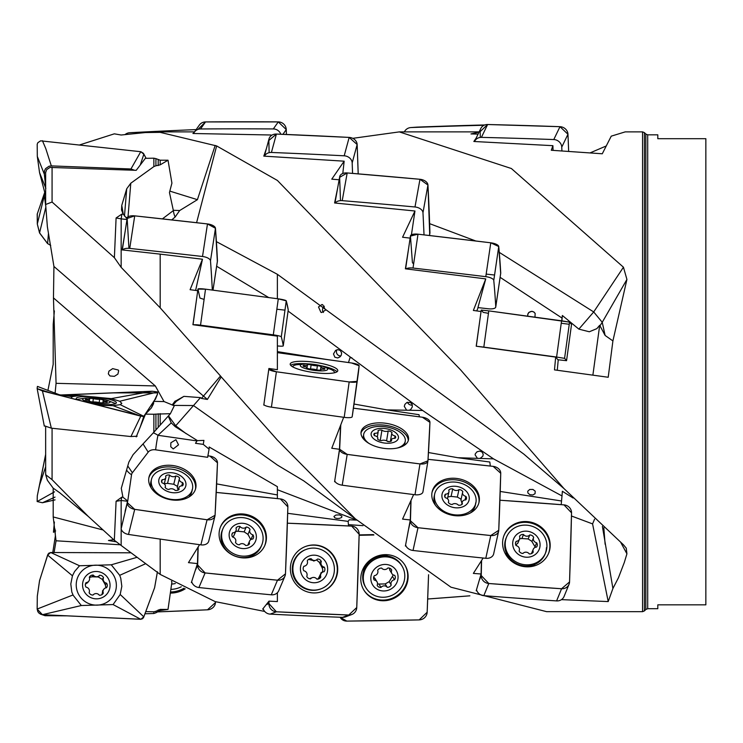 <?xml version="1.0" encoding="UTF-8"?>
<svg xmlns="http://www.w3.org/2000/svg" width="743" height="743" viewBox="0 0 743 743"><rect width="100%" height="100%" fill="white"/><g stroke="black" fill="none" stroke-linecap="round" stroke-linejoin="round"><path stroke-width="1.11" d="M127.248 501.209L121.155 500.503L121.155 528.756L127.74 501.023L131.539 474.731A8.182 5.795 13.9 0 1 132.384 472.762L148.201 452.143M207.381 399.437L203.48 396.075L220.504 376.004L221.238 376.905L207.381 399.437L201.437 398.424L203.48 396.075L53.933 266.458L47.385 226.829L45.639 204.492L52.075 202.031L114.385 257.691L116.094 217.968L121.852 214.114L123.227 214.188L127.09 218.721M168.252 416.071L171.243 422.878L157.962 435.296A17.442 1.718 -81.8 0 0 155.649 449.831A8.182 5.795 13.9 0 0 148.191 452.134L143.065 443.97M277.38 498.599L277.38 486.656L209.192 446.998L209.089 449.162L203.266 444.379L195.511 443.292L196.988 440.915L157.962 435.296A17.442 7.662 43.9 0 0 153.327 432.835M45.639 426.222L45.667 474.684L52.075 479.681L88.203 516.357L114.329 540.272L116.094 501.265L121.852 497.132L122.929 497.225L121.285 488.337L128.883 462.044L133.108 454.632L153.857 432.25L153.857 414.241L145.479 414.139L136.21 436.875M122.929 497.225L127.74 501.023M153.662 403.523L151.377 407.916L145.479 414.139M153.857 414.241L155.919 414.111L155.919 429.928L170.388 413.693L155.919 414.111M170.388 413.693L174.28 405.771L163.962 401.526M126.013 217.82A17.442 5.554 -175.3 0 1 127.796 217.105M123.227 214.188L121.527 209.972L121.759 205.421L123.338 214.393M144.95 613.792L153.857 613.495L153.857 611.786L145.758 611.61M153.857 611.786L155.919 611.257L155.919 612.799L160.182 610.523L168.02 609.418L160.182 609.409L155.919 611.257M168.02 609.418L171.921 581.89L171.466 581.305M124.471 216.12L126.719 188.787L130.777 183.233L153.857 166.599L153.857 158.194L145.349 158.324L136.21 170.323L49.995 167.426L46.614 169.673L45.639 172.673L45.639 204.492M153.857 158.194L155.919 158.64L155.919 165.782L160.182 164.844L168.02 160.219L160.182 160.2L155.919 158.64M168.02 160.219L171.921 183.122L169.46 192.511L173.37 210.585A17.442 7.356 -0.9 0 1 173.908 210.315L179.676 210.538L175.125 217.04A17.442 11.182 55.5 0 1 173.37 210.585L162.401 218.879M194.555 131.873L160.182 131.873L160.182 132.356L145.405 132.551L121.155 135.012L114.329 133.833L79.863 144.848M88.203 516.366L59.691 492.73L53.18 488.142L47.385 480.275L45.667 474.684M126.719 188.787L121.759 205.421M178.524 444.843L173.249 448.948L170.751 446.738L170.853 442.782L175.924 439.698L178.524 444.843M209.089 449.162L207.641 457.307L155.649 449.831M341.669 517.472L341.891 516.069L339.458 514.89L335.92 515.038L333.932 516.441L334.824 517.843L336.839 518.456L339.263 518.438L341.669 517.472M323.446 312.459A3.947 3.278 103.8 0 1 324.338 306.209M325.564 310.082L322.787 304.816L321.979 304.5L318.506 306.943L320.902 312.301L321.608 312.534L325.564 310.082M527.827 316.202A3.947 3.947 154.5 0 1 535.211 313.62M534.969 317.177L535.155 313.5L533.836 311.958L531.904 311.289L528.775 312.45L527.762 314.215L527.762 316.193M340.87 355.888A3.947 3.706 56.2 0 1 337.043 349.739M333.486 353.974L334.87 357.234L337.74 357.95L340.006 356.881L341.241 355.21L341.622 352.981L340.359 350.492L337.712 349.637L335.595 350.38L333.486 353.974M412.356 405.074A3.947 3.251 30.2 0 1 407.443 402.269M409.272 410.266L410.805 409.393L412.328 406.858L412.086 404.229L410.331 402.418L406.923 402.474L404.907 404.341L404.285 406.356L406.653 410.22L422.674 410.489L493.51 458.868L562.005 495.943L562.367 491.272L573.113 498.014M480.071 458.431L482.839 456.221L483.219 454.214L482.086 452.041L479.672 451.094L477.034 451.781L475.325 453.797L475.093 454.855L477.452 458.347L493.51 458.868M535.053 493.696L535.211 491.16L532.898 489.433L529.731 489.451L527.762 491.188L527.901 492.999L529.889 494.689L532.805 494.968L535.053 493.696M221.238 376.905L277.38 440.088L355.284 518.79L450.964 587.202L546.653 611.675L642.565 611.675L642.565 131.873L625.235 131.873L611.248 136.155L602.276 153.782L551.287 150.253L552.903 145.674L553.071 150.374M373.441 534.616A5265.325 4975.314 148.8 0 0 359.138 534.904M362.993 525.654L348.448 524.651M277.38 489.721L356.854 520.202M355.823 520.081L349.303 519.784L348.114 521.372L287.68 513.302M348.578 525.96L348.114 521.372M478.093 134.093L470.96 133.926L479.04 132.143M479.541 322.425L476.207 346.21L555.671 357.095L554.482 369.884L608.211 377.258L612.91 340.916L605.118 335.455L599.703 325.285L592.877 375.15M599.703 325.285L596.824 328.657L589.32 331.768L596.815 328.657M589.31 331.768L578.862 329.13L593.703 311.949L623.451 267.211L626.925 279.433L602.239 322.295L593.703 311.949L499.268 252.369M561.866 320.846L562.367 315.496L578.862 329.13M558.244 359.761L557.269 370.265M555.671 357.095L557.909 359.723A5265.325 145.656 -172.2 0 0 559.005 359.872L566.556 360.68A5265.325 145.656 -172.2 0 0 564.578 358.358L556.6 357.049A5265.325 145.656 -172.2 0 0 483.823 347.12L476.867 346.303M562.367 315.496L561.717 320.827M594.595 519.134L592.57 523.899L571.46 515.995M592.57 523.899L608.211 601.57L612.91 588.502L602.397 526.406M608.211 601.57L561.448 599.638M561.188 504.664L562.005 495.943M490.306 466.047L489.823 462.016L457.762 457.707L477.452 458.347M561.299 500.949L500.215 491.457M481.399 560.965A5265.325 4914.202 22.2 0 0 481.092 573.995L473.365 573.401L483.136 558.03M457.762 457.707L428.46 452.533M410.851 500.996A5265.325 4059.668 12.3 0 0 410.294 519.97L402.567 519.106L413.637 494.559M419.396 416.832L419.024 414.687L386.964 409.895L406.653 410.22M386.964 409.895L354.012 404.034M340.628 425.423A5265.325 2748.84 9.2 0 0 339.495 449.283L331.768 448.252L343.6 417.501M288.08 311.057L422.674 410.489M351.838 357.764L349.972 357.764L348.504 362.547M326.957 359.519L277.38 351.625M478.102 307.602L476.792 310.918M500.113 277.325L562.005 318.041M406.068 268.892A7.894 2.796 -171.6 0 1 413.024 268.056A5265.325 1860.909 -171.6 0 1 485.792 276.665A7.894 2.796 -171.6 0 1 493.77 280.408A5265.325 1860.909 -171.6 0 1 495.757 306.868A7.894 2.796 -171.6 0 1 495.748 307.073A7.894 2.796 -171.6 0 1 488.207 308.772A5265.325 1860.909 -171.6 0 1 477.925 307.583L485.755 278.894L473.365 310.453L481.046 311.503M410.117 238.122L402.567 237.24L414.956 211.003L411.436 234.779M339.133 179.769L331.768 179.156L344.158 161.185L342.802 173.49M590.044 152.909L605.768 146.167M355.284 518.79L303.785 480.897L277.39 465.053L193.459 405.539L173.277 405.409M160.182 539.093L160.182 574.404L215.182 601.616L264.703 611.443M352.739 138.337L399.297 131.892L511.37 168.512L623.451 267.211M612.91 588.502L618.445 577.766L624.324 562.432L626.925 553.823L626.247 548.148L623.451 544.805L563.946 488.541L460.604 369.884L277.38 180.438L216.64 145.934L196.589 222.705M647.701 608.712L657.806 608.712L657.806 604.848L705.85 604.848L705.85 138.7L657.806 138.7L657.806 134.836L647.701 134.836L647.701 608.712L645.843 609.483L645.843 134.065L644.422 132.644L644.422 610.904L642.565 611.675M599.842 326.001L602.239 322.295L605.118 335.455M612.91 340.916L626.925 279.433M603.818 527.697L605.118 544.247M410.294 519.97L405.399 546.031M339.495 449.283L334.601 481.743M357.838 376.794L352.86 412.189A5265.325 1129.044 -172 0 1 352.173 416.767L359.129 365.742L351.578 362.983L277.38 352.637A7.894 1.69 -172 0 1 278.801 352.804A5265.325 1129.044 -172 0 1 351.578 362.983A7.894 1.69 -172 0 1 359.129 365.742A5265.325 1129.044 -172 0 1 357.838 376.794A5265.325 1129.044 -172 0 1 357.151 381.373A7.894 1.69 -172 0 1 349.173 381.958A5265.325 1129.044 -172 0 1 276.396 371.769A7.894 1.69 -172 0 1 268.845 369.02A5265.325 1129.044 -172 0 1 268.892 368.491L263.802 405.093M220.504 376.004L160.182 307.825L160.182 254.134L202.477 259.233L190.087 289.696L197.647 290.689M277.38 592.728L277.38 601.57L268.994 601.133L268.929 603.622L276.396 611.786L348.773 615.018L356.751 607.542L359.148 534.282L351.68 526.118L287.383 523.193A5265.325 5178.19 -110.5 0 1 351.68 526.118A7.894 7.764 -110.5 0 1 359.148 534.282A5265.325 5178.19 -110.5 0 1 356.751 607.542A7.894 7.764 -110.5 0 1 348.773 615.018A5265.325 5178.19 -110.5 0 1 276.396 611.786A7.894 7.764 -110.5 0 1 268.929 603.622A5265.325 5178.19 -110.5 0 1 268.994 601.133L262.641 609.149M199.57 544.675L188.462 562.637L197.471 563.593L191.36 582.558M476.142 138.142L473.848 141.486L552.903 145.674M481.092 573.995L476.207 590.731M357.151 381.373L349.173 381.958L276.396 371.769L268.845 369.02L268.892 368.491L277.38 369.68L277.38 336.142L192.92 324.71L196.245 301.472M408.594 248.524L405.399 268.808L485.755 278.894M337.591 188.351L334.601 202.978L414.956 211.003M266.412 148.544L263.802 156.123L344.158 161.185M193.988 132.728L192.92 133.499L271.056 134.994M216.64 145.934L160.182 132.356M118.657 370.822L118.248 370.023L112.667 368.621L108.924 371.166L108.329 373.878L109.992 375.977L114.385 376.339L117.905 374.091L118.657 370.822M203.266 444.379L203.926 440.385L197.462 440.636L175.283 426.723L171.252 422.878M196.988 440.915L197.462 440.636M113.605 539.65L108.459 540.486L116.558 541.888M160.172 254.134L122.131 249.908L125.13 231.519M127.164 219.538L121.155 218.869L121.155 267.369L160.182 307.825M114.385 257.691L121.155 267.369M121.155 528.756L121.155 545.464L160.182 574.404M114.329 540.272L121.155 545.464M277.38 494.949L216.622 483.888M197.963 547.452A5265.325 4744.064 23 0 0 197.471 563.593M195.623 290.429L202.477 259.233M216.65 266.254L268.706 297.571M168.485 415.811L175.701 425.785L200.48 397.616L183.911 396.353L176.388 401.266A17.442 3.418 42.1 0 0 174.874 401.378M183.911 396.353L174.763 401.508L172.162 405M175.088 401.146A17.442 17.442 0 0 1 175.237 400.988L174.763 401.508M155.919 429.928L153.857 432.25M176.379 401.266L172.785 405.223M55.075 393.316L56.069 383.323L155.333 385.961L164.045 401.601L154.553 401.35M53.933 266.458L53.459 297.887L56.069 383.323M53.459 297.887L155.333 385.961M52.781 552.495L55.353 536.037L55.01 529.062L53.459 532.267L54.378 521.995M53.459 532.267L55.641 530.939M200.48 397.616L201.437 398.424M186.233 433.736L175.701 425.785L175.274 426.723M130.787 183.233L128 217.04M155.919 165.773L153.857 166.599M175.125 217.04L171.726 219.919M155.919 612.789L153.857 613.495M54.109 552.486L56.05 540.783L120.31 544.786M53.18 488.142L53.199 516.952L56.05 540.783M53.199 516.952L102.627 529.87M47.914 390.437L53.18 364.358L53.199 324.366L54.378 310.89M215.182 145.424L197.415 199.681L179.676 210.538M321.032 588.818L320.428 589.05A21.064 20.711 -110.5 0 1 292.287 568.404A21.064 20.711 -110.5 0 1 305.642 549.606L306.246 549.383A21.064 20.711 -110.5 0 1 333.04 561.829A21.064 20.711 -110.5 0 1 321.032 588.818A21.064 20.711 -110.5 0 1 292.9 568.172A21.064 20.711 -110.5 0 1 306.246 549.383M300.423 568.339A13.82 13.597 -110.5 0 1 321.236 557.324A13.82 13.597 -110.5 0 1 320.456 581.193A13.82 13.597 -110.5 0 1 300.423 568.339M324.254 567.113A3.956 3.891 69.5 0 1 324.106 571.692A3.956 3.891 69.5 0 0 320.818 577.014A3.956 3.891 69.5 0 1 316.824 579.122A3.956 3.891 69.5 0 0 310.602 578.853A3.956 3.891 69.5 0 1 306.757 576.382A3.956 3.891 69.5 0 0 303.822 570.791A3.956 3.891 69.5 0 1 303.971 566.203A3.956 3.891 69.5 0 0 307.258 560.891A3.956 3.891 69.5 0 1 311.261 558.773A3.956 3.891 69.5 0 0 317.475 559.052A3.956 3.891 69.5 0 1 321.329 561.522A3.956 3.891 69.5 0 0 324.254 567.113L322.211 567.884L322.852 570.197L322.221 572.249M310.862 578.175L309.459 578.741M317.586 579.159L318.775 577.775L320.818 577.014M321.264 572.602L318.775 577.775M321.329 561.522L319.276 562.284L322.211 567.884M319.276 562.284L316.499 559.916M311.261 558.773L309.209 559.544L314.233 560.844M309.209 559.544L308.391 559.525M475.641 502.965A21.064 16.235 -167.7 0 1 475.548 504.098M475.845 502.992A21.064 16.235 -167.7 0 1 453.249 514.639A21.064 16.235 -167.7 0 1 434.414 496.25A21.064 16.235 -167.7 0 1 434.692 494.002A21.064 16.235 -167.7 0 1 458.737 482.634A21.064 16.235 -167.7 0 1 475.845 502.992L475.353 505.221A21.064 16.235 -167.7 0 1 470.365 512.967M435.509 505.351A21.064 16.235 -167.7 0 1 433.921 498.479A21.064 16.235 -167.7 0 1 434.209 496.231L434.692 494.002M441.899 495.562A13.82 10.653 -167.7 0 1 462.75 488.495A13.82 10.653 -167.7 0 1 462.109 507.06A13.82 10.653 -167.7 0 1 441.899 495.562M458.988 489.572A3.956 3.046 12.3 0 1 462.87 491.773A3.956 3.046 12.3 0 0 462.564 492.516A3.956 3.046 12.3 0 0 465.842 496.352A3.956 3.046 12.3 0 1 466.465 498.637A3.956 3.046 12.3 0 1 465.722 499.918A3.956 3.046 12.3 0 0 462.23 502.166A3.956 3.046 12.3 0 0 462.443 503.828A3.956 3.046 12.3 0 1 458.44 505.184A3.956 3.046 12.3 0 0 452.19 504.506A3.956 3.046 12.3 0 1 448.308 502.305A3.956 3.046 12.3 0 0 448.605 501.562A3.956 3.046 12.3 0 0 445.326 497.726A3.956 3.046 12.3 0 1 444.713 495.442A3.956 3.046 12.3 0 1 445.447 494.16A3.956 3.046 12.3 0 0 448.939 491.903A3.956 3.046 12.3 0 0 448.726 490.25A3.956 3.046 12.3 0 1 452.728 488.894A3.956 3.046 12.3 0 0 458.988 489.572L457.344 497.076L461.227 499.277M445.447 494.16L444.853 496.909M465.842 496.352L465.062 499.955M460.948 499.946L461.979 503.308M452.728 488.894L451.094 496.398L457.344 497.076M451.094 496.398L447.843 496.946M366.039 587.964L365.426 586.961A21.064 19.903 -31.2 0 1 362.695 576.392A21.064 19.903 -31.2 0 1 378.438 556.693A21.064 19.903 -31.2 0 1 401.452 565.126L402.056 566.129A21.064 19.903 -31.2 0 1 394.366 594.066A21.064 19.903 -31.2 0 1 366.039 587.964A21.064 19.903 -31.2 0 1 363.299 577.395A21.064 19.903 -31.2 0 1 379.041 557.696A21.064 19.903 -31.2 0 1 402.056 566.129M370.831 577.933A13.82 13.058 -31.2 0 1 391.645 566.101A13.82 13.058 -31.2 0 1 390.864 589.078A13.82 13.058 -31.2 0 1 370.831 577.933M374.231 580.079A3.956 3.734 148.8 0 1 374.379 575.667A3.956 3.734 148.8 0 0 377.667 570.364A3.956 3.734 148.8 0 1 381.661 568.089A3.956 3.734 148.8 0 0 387.883 567.986A3.956 3.734 148.8 0 1 391.728 570.132A3.956 3.734 148.8 0 0 394.663 575.323A3.956 3.734 148.8 0 1 394.514 579.735A3.956 3.734 148.8 0 0 391.217 585.038A3.956 3.734 148.8 0 1 387.224 587.314A3.956 3.734 148.8 0 0 381.001 587.416A3.956 3.734 148.8 0 1 377.156 585.28A3.956 3.734 148.8 0 0 374.231 580.079L373.97 579.651M375.252 578.908L373.701 577.051M377.509 583.942L378.958 584.044L381.001 587.416M387.224 587.314L385.18 583.933L378.958 584.044M385.18 583.933L389.174 581.667L391.217 585.038M394.514 579.735L392.462 576.364L389.174 581.667M392.462 576.364L393.177 574.859M391.728 570.132L391.245 569.324M389.211 568.061L390.121 570.698M261.74 545.093L261.137 546.523A21.064 18.974 -157 0 1 237.639 556.879A21.064 18.974 -157 0 1 221.005 536.205A21.064 18.974 -157 0 1 222.371 530.056L222.974 528.626A21.064 18.974 -157 0 1 249.778 519.394A21.064 18.974 -157 0 1 261.74 545.093A21.064 18.974 -157 0 1 238.252 555.448A21.064 18.974 -157 0 1 221.618 534.774A21.064 18.974 -157 0 1 222.974 528.626M229.141 534.551A13.82 12.455 -157 0 1 249.954 525.7A13.82 12.455 -157 0 1 249.174 547.517A13.82 12.455 -157 0 1 229.141 534.551M246.193 527.056A3.956 3.566 23 0 1 250.047 529.545A3.956 3.566 23 0 0 252.973 534.849A3.956 3.566 23 0 1 252.824 539.037A3.956 3.566 23 0 0 249.537 543.709A3.956 3.566 23 0 1 245.543 545.408A3.956 3.566 23 0 0 239.32 544.786A3.956 3.566 23 0 1 235.475 542.297A3.956 3.566 23 0 0 232.54 537.003A3.956 3.566 23 0 1 232.689 532.805A3.956 3.566 23 0 0 235.977 528.134A3.956 3.566 23 0 1 239.98 526.434A3.956 3.566 23 0 0 246.193 527.056L244.15 531.877L247.995 534.366L250.762 539.65M232.689 532.805L231.9 534.672M232.949 537.105L234.091 535.174M252.973 534.849L251.004 539.492M239.98 526.434L237.927 531.254L244.15 531.877M237.927 531.254L235.689 531.431M192.093 489.776A21.064 14.906 -166.1 0 1 192.028 490.603M192.4 489.396A21.064 14.906 -166.1 0 1 169.822 499.12A21.064 14.906 -166.1 0 1 151.21 481.353A21.064 14.906 -166.1 0 1 151.507 479.272A21.064 14.906 -166.1 0 1 175.534 469.864A21.064 14.906 -166.1 0 1 192.4 489.396L191.796 491.847A21.064 14.906 -166.1 0 1 188.713 497.16M151.154 487.872A21.064 14.906 -166.1 0 1 150.606 483.804A21.064 14.906 -166.1 0 1 150.903 481.733L151.507 479.272M158.742 480.767A13.82 9.78 -166.1 0 1 179.555 475.167A13.82 9.78 -166.1 0 1 178.775 492.256A13.82 9.78 -166.1 0 1 158.742 480.767M175.794 475.994A3.956 2.796 13.9 0 1 179.639 478.195A3.956 2.796 13.9 0 0 179.332 478.863A3.956 2.796 13.9 0 0 182.574 482.551A3.956 2.796 13.9 0 1 183.168 484.677A3.956 2.796 13.9 0 1 182.425 485.829A3.956 2.796 13.9 0 0 178.933 487.752A3.956 2.796 13.9 0 0 179.128 489.284A3.956 2.796 13.9 0 1 175.134 490.361A3.956 2.796 13.9 0 0 168.912 489.47A3.956 2.796 13.9 0 1 165.067 487.259A3.956 2.796 13.9 0 0 165.373 486.591A3.956 2.796 13.9 0 0 162.141 482.913A3.956 2.796 13.9 0 1 161.547 480.777A3.956 2.796 13.9 0 1 162.29 479.625A3.956 2.796 13.9 0 0 165.782 477.703A3.956 2.796 13.9 0 0 165.578 476.17A3.956 2.796 13.9 0 1 169.571 475.093A3.956 2.796 13.9 0 0 175.794 475.994L173.751 484.26L177.596 486.47M162.29 479.625L161.668 482.133M182.574 482.551L181.756 485.838M177.298 487.092L178.051 490.12M169.571 475.093L167.528 483.368L173.751 484.26M167.528 483.368L164.296 483.712M82.566 584.778A13.82 13.606 -143.4 0 1 103.342 573.512A13.82 13.606 -143.4 0 1 103.026 597.205A13.82 13.606 -143.4 0 1 82.566 584.778M99.581 575.286A3.956 3.891 36.6 0 1 103.509 577.673A3.956 3.891 36.6 0 0 106.583 583.181A3.956 3.891 36.6 0 1 106.528 587.722A3.956 3.891 36.6 0 0 106.528 587.722A3.956 3.891 36.6 0 0 103.305 593.053A3.956 3.891 36.6 0 1 99.321 595.217A3.956 3.891 36.6 0 0 93.033 595.041A3.956 3.891 36.6 0 1 89.104 592.654A3.956 3.891 36.6 0 0 86.039 587.156A3.956 3.891 36.6 0 1 86.095 582.614A3.956 3.891 36.6 0 0 86.095 582.614A3.956 3.891 36.6 0 0 89.309 577.274A3.956 3.891 36.6 0 1 93.302 575.11A3.956 3.891 36.6 0 0 99.581 575.286L98.327 576.977L102.255 579.364L105.32 584.871L105.943 587.824M85.399 584.23L88.027 582.168M103.305 593.053L102.423 594.242M102.905 590.425L101.977 594.586M106.583 583.181L105.32 584.871M103.509 577.673L102.255 579.364M93.302 575.11L92.048 576.8L98.327 576.977M92.048 576.8L89.383 577.46M181.283 586.775A21.064 18.445 -16.3 0 1 170.862 589.366M175.329 583.515A13.82 12.102 -16.3 0 1 171.614 584.035M82.566 399.167A13.82 2.359 -173.9 0 1 86.448 397.942A13.82 2.359 -173.9 0 1 106.509 400.078A13.82 2.359 -173.9 0 1 101.159 403.338A13.82 2.359 -173.9 0 1 82.566 399.167M99.581 399.232A3.956 0.678 6.1 0 1 103.509 400.04A3.956 0.678 6.1 0 0 103.175 400.263A3.956 0.678 6.1 0 0 106.583 401.304A3.956 0.678 6.1 0 1 107.28 401.777A3.956 0.678 6.1 0 1 106.518 402.084A3.956 0.678 6.1 0 0 103.017 402.39A3.956 0.678 6.1 0 0 103.305 402.687A3.956 0.678 6.1 0 1 99.321 402.669A3.956 0.678 6.1 0 0 93.033 402A3.956 0.678 6.1 0 1 89.104 401.192A3.956 0.678 6.1 0 0 89.439 400.969A3.956 0.678 6.1 0 0 86.039 399.929A3.956 0.678 6.1 0 1 85.334 399.455A3.956 0.678 6.1 0 1 86.095 399.149A3.956 0.678 6.1 0 0 89.606 398.842A3.956 0.678 6.1 0 0 89.309 398.545A3.956 0.678 6.1 0 1 93.302 398.573A3.956 0.678 6.1 0 0 99.581 399.232L99.218 402.632M86.095 399.149L86.021 399.92M106.583 401.304L106.5 402.084M93.302 398.573L92.94 401.991M546.439 547.665A21.064 19.652 -157.8 0 1 545.306 553.535M545.557 552.941L545.074 554.129A21.064 19.652 -157.8 0 1 521.521 565.432A21.064 19.652 -157.8 0 1 504.72 544.656A21.064 19.652 -157.8 0 1 506.085 538.183L506.577 536.994A21.064 19.652 -157.8 0 1 533.511 526.778A21.064 19.652 -157.8 0 1 545.557 552.941A21.064 19.652 -157.8 0 1 522.004 564.243A21.064 19.652 -157.8 0 1 505.212 543.467A21.064 19.652 -157.8 0 1 506.577 536.994M512.698 543.207A13.82 12.9 -157.8 0 1 533.558 533.428A13.82 12.9 -157.8 0 1 532.907 555.94A13.82 12.9 -157.8 0 1 512.698 543.207M529.787 534.951A3.956 3.687 22.2 0 1 533.669 537.393A3.956 3.687 22.2 0 0 536.65 542.761A3.956 3.687 22.2 0 1 536.52 547.089A3.956 3.687 22.2 0 0 533.251 552.003A3.956 3.687 22.2 0 1 529.239 553.888A3.956 3.687 22.2 0 0 522.988 553.433A3.956 3.687 22.2 0 1 519.106 550.99A3.956 3.687 22.2 0 0 516.125 545.622A3.956 3.687 22.2 0 1 516.255 541.294A3.956 3.687 22.2 0 0 519.524 536.381A3.956 3.687 22.2 0 1 523.527 534.496A3.956 3.687 22.2 0 0 529.787 534.951L528.143 538.963L532.025 541.406M516.255 541.294L515.475 543.198M515.874 545.195L518.075 542.641M531.802 552.811L531.366 553.665M535.332 547.322L535.006 546.774L536.65 542.761M531.951 541.573L535.006 546.774M523.527 534.496L521.892 538.508L528.143 538.963M521.892 538.508L519.645 538.768M292.816 366.717L292.788 366.903A21.064 4.514 -172 0 1 292.807 366.726A21.064 4.514 -172 0 1 292.816 366.717A21.064 4.514 -172 0 1 296.652 364.729L307.472 363.875A13.82 2.963 -172 0 1 321.227 365.807A13.82 2.963 -172 0 1 320.474 370.878A13.82 2.963 -172 0 1 300.302 365.463A13.82 2.963 -172 0 1 307.463 363.875M321.217 365.807L331.378 369.605A21.064 4.514 -172 0 1 334.526 372.577A21.064 4.514 -172 0 1 334.48 372.772L334.526 372.577M317.391 365.677A3.956 0.845 8 0 1 321.264 366.717A3.956 0.845 8 0 0 320.911 366.996A3.956 0.845 8 0 0 324.245 368.314A3.956 0.845 8 0 1 324.914 368.909A3.956 0.845 8 0 1 324.124 369.299A3.956 0.845 8 0 0 320.577 369.642A3.956 0.845 8 0 0 320.846 370.023A3.956 0.845 8 0 1 316.843 369.958A3.956 0.845 8 0 0 310.583 369.085A3.956 0.845 8 0 1 306.71 368.045A3.956 0.845 8 0 0 307.063 367.757A3.956 0.845 8 0 0 303.729 366.438A3.956 0.845 8 0 1 303.06 365.844A3.956 0.845 8 0 1 303.85 365.463A3.956 0.845 8 0 0 307.398 365.11A3.956 0.845 8 0 0 307.128 364.739A3.956 0.845 8 0 1 311.131 364.804A3.956 0.845 8 0 0 317.391 365.677L316.787 369.93M303.85 365.463L303.711 366.438M324.245 368.314L324.106 369.29M311.131 364.804L310.528 369.076M369.132 443.515A21.064 10.996 -170.8 0 1 363.615 435.045A21.064 10.996 -170.8 0 1 363.68 434.423A21.064 10.996 -170.8 0 1 386.221 426.928A21.064 10.996 -170.8 0 1 405.26 441.138L404.777 444.147A21.064 10.996 -170.8 0 1 404.498 445.196M363.123 438.519A21.064 10.996 -170.8 0 1 363.123 438.064A21.064 10.996 -170.8 0 1 363.188 437.441L363.68 434.423M405.26 441.138A21.064 10.996 -170.8 0 1 397.217 448.048M371.101 434.014A13.82 7.216 -170.8 0 1 391.951 430.438A13.82 7.216 -170.8 0 1 391.31 442.967A13.82 7.216 -170.8 0 1 371.101 434.014M388.19 430.949A3.956 2.062 9.2 0 1 392.063 432.667A3.956 2.062 9.2 0 0 391.728 433.318A3.956 2.062 9.2 0 0 395.044 435.937A3.956 2.062 9.2 0 1 395.703 437.358A3.956 2.062 9.2 0 1 394.923 438.351A3.956 2.062 9.2 0 0 391.394 439.837A3.956 2.062 9.2 0 0 391.645 440.803A3.956 2.062 9.2 0 1 387.642 441.491A3.956 2.062 9.2 0 0 381.391 440.664A3.956 2.062 9.2 0 1 377.509 438.946A3.956 2.062 9.2 0 0 377.843 438.296A3.956 2.062 9.2 0 0 374.528 435.677A3.956 2.062 9.2 0 1 373.868 434.256A3.956 2.062 9.2 0 1 374.648 433.271A3.956 2.062 9.2 0 0 378.187 431.776A3.956 2.062 9.2 0 0 377.927 430.81A3.956 2.062 9.2 0 1 381.93 430.123A3.956 2.062 9.2 0 0 388.19 430.949L386.601 440.766M374.648 433.271L374.296 435.444M395.044 435.937L394.663 438.333M389.007 441.611L387.131 441.119M381.93 430.123L380.295 440.283L378.995 440.06M77.671 399.985A20.191 3.455 -173.9 0 1 76.223 398.517A20.191 3.455 -173.9 0 1 76.223 398.499A20.191 3.455 -173.9 0 1 96.72 397.189A20.191 3.455 -173.9 0 1 116.382 402.78A20.191 3.455 -173.9 0 1 91.37 403.477M79.538 395.62L111.292 398.61L152.213 391.255L157.655 391.951L119.697 401.257L111.283 398.582M97.862 405.139L113.075 405.669L120.171 404.647L121.824 403.384L119.688 401.257M70.826 398.248L72.442 396.632L70.148 396.446M72.47 396.586L79.538 395.564M62.561 395.527L79.064 395.573M60.239 394.997L152.213 391.245M120.245 404.656L143.817 416.312L154.6 400.078L151.377 407.916M157.646 391.97L157.497 394.199L154.59 400.087M140.436 426.408L143.826 416.312L140.789 416.136L113.075 405.697M137.149 436.197L130.944 436.55L140.789 416.136L42.425 390.939L37.15 388.645L53.422 393.781M38.645 386.834L37.614 386.434M37.391 386.444L37.159 388.663L44.301 426.111M157.488 394.208L155.287 399.548M44.329 425.785L51.341 428.172L42.425 390.948M130.944 436.55L51.341 428.182M143.836 154.238L146.13 158.315L143.418 153.327L140.789 151.665L130.944 168.977L51.341 165.893M140.436 164.454L143.826 154.247L140.789 151.656M140.789 151.711L40.624 140.836L37.828 142.702L37.206 144.253L37.308 156.429L44.329 174.168L45.639 186.261M45.639 195.846L39.546 172.627L37.308 156.429M45.871 188.388L39.537 172.608M134.594 170.268L130.944 168.977M44.329 174.168L44.571 170.639L45.564 168.633L49.066 166.218L51.341 165.949L45.778 148.572L42.425 140.696M50.719 245.422L47.617 243.565L48.453 233.348M44.719 192.353L37.206 214.133L37.308 223.996L44.329 195.641L45.713 205.867M47.617 243.565L39.546 232.828L37.308 223.996M45.871 207.018L39.537 232.94M44.645 192.539L44.329 195.641M76.223 584.602A20.191 19.885 -143.4 0 1 108.162 569.203A20.191 19.885 -143.4 0 1 87.172 602.833A20.191 19.885 -143.4 0 1 76.223 584.602M72.47 575.751L74.579 571.534L79.538 565.757L111.292 564.801L136.424 557.491M145.117 563.946L119.697 575.323L111.283 564.81M81.331 605.526L42.425 614.693L39.045 613.198L37.828 611.656L37.15 609.046L72.925 595.004L81.331 605.526L113.075 604.57L120.171 594.549L121.824 586.348L120.765 578.249L119.688 575.323M73.046 594.929L71.82 592.087L70.799 583.979L72.442 575.788L47.617 555.077L50.719 552.504L79.538 565.767M50.719 552.523L130.322 552.801M120.245 594.53L143.817 616.848L154.6 587.704L157.423 571.739M143.826 616.829L140.789 619.309L113.075 604.57M140.789 619.235L42.425 614.693L45.778 615.631M39.555 580.72L37.308 596.192L37.159 609.046M39.546 580.729L47.617 555.077M55.019 497.104L42.425 502.751L37.15 501.544L54.536 491.829M55.047 499.9L42.425 502.742M45.639 466.836L39.546 485.049L37.308 495.776L37.159 501.525M45.639 454.484L39.546 485.086M37.308 495.795L45.639 454.41L45.639 427.03M196.161 129.598A5265.325 5164.407 -44.2 0 0 129.737 132.728A7.894 7.746 -44.2 0 0 125.261 134.409M408.576 438.927A24.027 12.538 9.2 0 0 386.109 423.324A24.027 12.538 9.2 0 0 361.07 431.98A24.027 12.538 9.2 0 0 382.784 448.187A24.027 12.538 9.2 0 0 408.501 439.633A24.027 12.538 9.2 0 0 408.576 438.927M360.987 432.993A24.027 12.538 -170.8 0 1 386.462 425.433A24.027 12.538 -170.8 0 1 408.26 440.627M353.427 408.176A5265.325 2748.84 -170.8 0 1 422.377 417.232A7.894 4.124 -170.8 0 1 429.937 422.358A5265.325 2748.84 -170.8 0 1 427.949 460.836A7.894 4.124 -170.8 0 1 427.922 461.041A7.894 4.124 -170.8 0 1 419.971 463.92A5265.325 2748.84 -170.8 0 1 347.195 454.382A7.894 4.124 -170.8 0 1 339.644 449.255A5265.325 2748.84 -170.8 0 1 340.768 425.042L339.644 449.255L347.195 454.382L419.971 463.92L427.949 460.836L429.937 422.358L422.377 417.232L353.427 408.176M422.971 491.643A7.894 4.124 -170.8 0 1 422.953 491.847A7.894 4.124 -170.8 0 1 414.993 494.736A5265.325 2748.84 -170.8 0 1 342.226 485.198A7.894 4.124 -170.8 0 1 334.749 480.786M277.38 345.932A7.894 0.929 -172.1 0 0 283.278 345.839A5265.325 617.647 -172.1 0 0 281.291 336.839L286.259 300.841L288.238 309.877A7.894 0.929 -172.1 0 0 288.247 309.84A5265.325 617.647 -172.1 0 0 286.259 300.841A7.894 0.929 -172.1 0 0 278.281 298.853A5265.325 617.647 -172.1 0 0 205.514 289.176A7.894 0.929 -172.1 0 0 197.954 289.064A7.894 0.929 -172.1 0 0 197.954 289.092L193.031 324.719L197.954 289.064M288.247 309.84A7.894 0.929 -172.1 0 0 288.247 309.812L283.269 345.811A7.894 0.929 -172.1 0 0 283.269 345.811L288.247 309.84M281.291 336.839A7.894 0.929 -172.1 0 0 273.313 334.852A5265.325 617.647 -172.1 0 0 200.536 325.174A7.894 0.929 -172.1 0 0 193.598 324.793M352.572 173.398A5265.325 4494.648 -164.9 0 0 352.173 162.94L357.151 144.532L358.191 173.871A5265.325 4494.648 -164.9 0 0 357.151 144.532A7.894 6.743 -164.9 0 0 349.173 137.409A5265.325 4494.648 -164.9 0 0 276.396 134.065A7.894 6.743 -164.9 0 0 269.04 138.83L264.359 156.151M352.173 162.94A7.894 6.743 -164.9 0 0 344.195 155.807A5265.325 4494.648 -164.9 0 0 271.418 152.464A7.894 6.743 -164.9 0 0 264.471 156.16M282.916 134.334L286.259 129.588L286.426 134.474A5265.325 5117.106 -144.8 0 0 286.259 129.588A7.894 7.671 -144.8 0 0 278.281 121.898A5265.325 5117.106 -144.8 0 0 205.514 121.926A7.894 7.671 -144.8 0 0 199.328 125.112L194.35 132.161A7.894 7.671 -144.8 0 0 193.598 133.517M280.826 134.242A7.894 7.671 -144.8 0 0 273.313 128.938A5265.325 5117.106 -144.8 0 0 200.536 128.966A7.894 7.671 -144.8 0 0 194.35 132.161M429.491 235.522L429.881 233.348A7.894 5.052 -169.8 0 0 429.937 232.661A5265.325 3366.997 -169.8 0 0 427.949 185.044A7.894 5.052 -169.8 0 0 419.971 179.286A5265.325 3366.997 -169.8 0 0 347.195 172.952A7.894 5.052 -169.8 0 0 339.69 176.676L334.963 203.015M424.021 234.881A5265.325 3366.997 -169.8 0 0 422.971 212.739A7.894 5.052 -169.8 0 0 414.993 206.981A5265.325 3366.997 -169.8 0 0 342.226 200.647A7.894 5.052 -169.8 0 0 335.269 203.043M337.703 570.011A24.027 23.627 69.5 0 0 305.605 546.458A24.027 23.627 69.5 0 0 291.915 577.246A24.027 23.627 69.5 0 0 337.703 570.011M305.41 546.532A24.027 23.627 -110.5 0 1 337.294 570.16A24.027 23.627 -110.5 0 1 322.267 591.521M351.755 614.535L345.541 616.866A7.894 7.764 -110.5 0 1 342.569 617.34A5265.325 5178.19 -110.5 0 1 270.192 614.117A7.894 7.764 -110.5 0 1 263.133 608.712M469.892 595.821A5265.325 4160.419 -16.1 0 1 427.689 598.997L469.892 595.821M196.013 486.136A24.027 17.005 13.9 0 0 174.791 465.861A24.027 17.005 13.9 0 0 149.037 476.96A24.027 17.005 13.9 0 0 168.271 499.231A24.027 17.005 13.9 0 0 195.678 488.495A24.027 17.005 13.9 0 0 196.013 486.136M148.86 477.786A24.027 17.005 -166.1 0 1 174.967 467.616A24.027 17.005 -166.1 0 1 195.613 487.77A24.027 17.005 -166.1 0 1 195.446 489.303M207.808 455.784A5265.325 3726.359 -166.1 0 1 210 456.109A7.894 5.591 -166.1 0 1 217.467 462.824A5265.325 3726.359 -166.1 0 1 215.071 515.27A7.894 5.591 -166.1 0 1 214.959 516.014A7.894 5.591 -166.1 0 1 207.093 519.766A5265.325 3726.359 -166.1 0 1 134.715 509.345A7.894 5.591 -166.1 0 1 127.239 502.63A5265.325 3726.359 -166.1 0 1 127.304 500.958L127.239 502.63L134.715 509.345L207.093 519.766L215.071 515.27L217.467 462.824L210 456.109L207.808 455.784M214.959 516.014L208.755 541.108A7.894 5.591 -166.1 0 1 200.879 544.86A5265.325 3726.359 -166.1 0 1 128.502 534.44A7.894 5.591 -166.1 0 1 121.137 528.821M337.777 370.711A24.027 5.155 8 0 0 314.67 362.268A24.027 5.155 8 0 0 290.197 364.033A24.027 5.155 8 0 0 313.267 372.475A24.027 5.155 8 0 0 337.777 370.72A24.027 5.155 8 0 0 337.777 370.711M290.652 365.277A24.027 5.155 -172 0 1 308.261 363.894M320.456 365.612A24.027 5.155 -172 0 1 336.997 371.788M352.173 416.767A7.894 1.69 -172 0 1 344.195 417.352A5265.325 1129.044 -172 0 1 271.418 407.164A7.894 1.69 -172 0 1 263.867 404.415M493.77 280.408L498.748 246.546L500.671 273.396A7.894 2.796 -171.6 0 0 500.726 273.201A7.894 2.796 -171.6 0 0 500.736 272.997A5265.325 1860.909 -171.6 0 0 498.748 246.546A7.894 2.796 -171.6 0 0 490.77 242.803A5265.325 1860.909 -171.6 0 0 417.993 234.184A7.894 2.796 -171.6 0 0 410.452 235.884A7.894 2.796 -171.6 0 0 410.442 236.088M416.712 127.155L484.798 124.954A5265.325 5188.61 -94.1 0 0 417.204 127.118A7.894 7.783 -94.1 0 0 416.953 127.127L410.749 127.573A7.894 7.783 -94.1 0 0 404.359 131.873M484.009 125.288A7.894 7.783 -94.1 0 0 483.377 125.279A5265.325 5188.61 -94.1 0 0 411 127.555A7.894 7.783 -94.1 0 0 410.749 127.573M561.922 150.968A5265.325 4847.592 -154.2 0 0 561.754 147.123L567.968 134.26L568.664 151.423A5265.325 4847.592 -154.2 0 0 567.968 134.26A7.894 7.272 -154.2 0 0 559.99 126.691A5265.325 4847.592 -154.2 0 0 487.612 124.518A7.894 7.272 -154.2 0 0 480.805 128.474L474.601 141.337A7.894 7.272 -154.2 0 0 474.517 141.523M561.754 147.123A7.894 7.272 -154.2 0 0 553.776 139.554A5265.325 4847.592 -154.2 0 0 481.399 137.381A7.894 7.272 -154.2 0 0 474.601 141.337M266.421 538.303A24.027 21.649 23 0 0 247.447 514.723A24.027 21.649 23 0 0 220.652 526.527A24.027 21.649 23 0 0 234.296 555.848A24.027 21.649 23 0 0 264.87 545.316A24.027 21.649 23 0 0 266.421 538.303M220.448 527.01A24.027 21.649 -157 0 1 247.317 515.744A24.027 21.649 -157 0 1 266.013 539.251A24.027 21.649 -157 0 1 264.657 545.789M253.493 554.984A18.919 17.052 -157 0 1 249.945 557.352M222.343 545.631A18.919 17.052 -157 0 1 221.581 541.433M216.241 492.433A5265.325 4744.064 -157 0 1 280.399 498.925A7.894 7.114 -157 0 1 287.866 506.847A5265.325 4744.064 -157 0 1 285.47 573.828A7.894 7.114 -157 0 1 284.968 576.085A7.894 7.114 -157 0 1 277.492 580.199A5265.325 4744.064 -157 0 1 205.114 572.927A7.894 7.114 -157 0 1 197.647 565.005A5265.325 4744.064 -157 0 1 198.186 547.062L197.647 565.005L205.114 572.927L277.492 580.199L285.47 573.828L287.866 506.847L280.399 498.925L216.241 492.433M284.968 576.085L278.755 590.694A7.894 7.114 -157 0 1 271.288 594.809A5265.325 4744.064 -157 0 1 198.91 587.537A7.894 7.114 -157 0 1 191.685 581.639M550.173 545.901A24.027 22.42 22.2 0 0 531.022 522.208A24.027 22.42 22.2 0 0 504.153 535.099A24.027 22.42 22.2 0 0 517.899 564.94A24.027 22.42 22.2 0 0 548.622 553.284A24.027 22.42 22.2 0 0 550.173 545.901M503.995 535.499A24.027 22.42 -157.8 0 1 530.92 523.053A24.027 22.42 -157.8 0 1 549.857 546.699A24.027 22.42 -157.8 0 1 548.455 553.684M535.211 564.206A18.919 17.665 -157.8 0 1 527.883 566.844M509.438 559.303A18.919 17.665 -157.8 0 1 506.067 552.281M499.918 500.225A5265.325 4914.202 -157.8 0 1 563.974 504.878A7.894 7.374 -157.8 0 1 571.534 512.819A5265.325 4914.202 -157.8 0 1 569.547 581.927A7.894 7.374 -157.8 0 1 569.036 584.295A7.894 7.374 -157.8 0 1 561.569 588.744A5265.325 4914.202 -157.8 0 1 488.792 583.506A7.894 7.374 -157.8 0 1 481.241 575.565A5265.325 4914.202 -157.8 0 1 481.585 560.659L481.241 575.565L488.792 583.506L561.569 588.744L569.547 581.927L571.534 512.819L563.974 504.878L499.918 500.225M569.036 584.295L564.067 596.462A7.894 7.374 -157.8 0 1 556.6 600.901A5265.325 4914.202 -157.8 0 1 483.823 595.663A7.894 7.374 -157.8 0 1 476.523 589.784M408.102 577.311A24.027 22.699 148.8 0 0 404.991 565.247A24.027 22.699 148.8 0 0 372.68 558.29A24.027 22.699 148.8 0 0 363.903 590.156A24.027 22.699 148.8 0 0 390.149 599.777A24.027 22.699 148.8 0 0 408.102 577.311M404.786 564.921A24.027 22.699 -31.2 0 1 407.703 576.642A24.027 22.699 -31.2 0 1 389.945 599.053A24.027 22.699 -31.2 0 1 363.699 589.821M363.513 571.367A18.919 17.878 -31.2 0 1 369.345 560.696M376.357 556.451A18.919 17.878 -31.2 0 1 388.505 556.21M359.129 535.294A5265.325 4975.314 -31.2 0 1 373.896 534.997L359.129 535.294M340.155 617.257L346.805 621.102L419.182 619.894L427.16 612.241L428.562 574.729A5265.325 4975.314 -31.2 0 1 427.16 612.241A7.894 7.467 -31.2 0 1 419.182 619.894A5265.325 4975.314 -31.2 0 1 346.805 621.102A7.894 7.467 -31.2 0 1 340.155 617.257L340.359 617.609M170.333 593.081A24.027 21.036 163.7 0 0 185.202 588.809M184.041 588.215A24.027 21.036 -16.3 0 1 170.491 591.976M207.483 609.808A5265.325 4610.12 -16.3 0 1 157.247 611.907L207.483 609.808L215.461 602.554A7.894 6.919 -16.3 0 1 207.483 609.808M215.498 601.7A5265.325 4610.12 -16.3 0 1 215.461 602.554L215.498 601.7M212.312 290.076A5265.325 2294.923 -171.3 0 0 210.492 260.839L215.461 228.277L217.355 261.434A7.894 3.446 -171.3 0 0 217.43 261.146A7.894 3.446 -171.3 0 0 217.448 260.839A5265.325 2294.923 -171.3 0 0 215.461 228.277A7.894 3.446 -171.3 0 0 207.483 223.94A5265.325 2294.923 -171.3 0 0 134.715 215.86A7.894 3.446 -171.3 0 0 127.174 218.173L122.316 249.927M210.492 260.839A7.894 3.446 -171.3 0 0 202.514 256.502A5265.325 2294.923 -171.3 0 0 129.737 248.413A7.894 3.446 -171.3 0 0 122.539 249.954M479.374 499.602A24.027 18.519 12.3 0 0 457.892 478.631A24.027 18.519 12.3 0 0 432.12 491.912A24.027 18.519 12.3 0 0 451.633 515.131A24.027 18.519 12.3 0 0 479.059 502.166A24.027 18.519 12.3 0 0 479.374 499.602M431.971 492.655A24.027 18.519 -167.7 0 1 458.05 480.192A24.027 18.519 -167.7 0 1 479.059 501.079A24.027 18.519 -167.7 0 1 478.873 502.9M471.61 511.862A18.919 14.591 -167.7 0 1 471.415 512.364M434.804 504.367A18.919 14.591 -167.7 0 1 434.841 503.828M428.042 459.332A5265.325 4059.668 -167.7 0 1 493.176 466.372A7.894 6.093 -167.7 0 1 500.736 473.291A5265.325 4059.668 -167.7 0 1 498.748 530.288A7.894 6.093 -167.7 0 1 498.646 531.087A7.894 6.093 -167.7 0 1 490.77 535.536A5265.325 4059.668 -167.7 0 1 417.993 527.706A7.894 6.093 -167.7 0 1 410.442 520.787A5265.325 4059.668 -167.7 0 1 411.028 500.606L410.442 520.787L417.993 527.706L490.77 535.536L498.748 530.288L500.736 473.291L493.176 466.372L428.042 459.332M498.646 531.087L493.668 553.851A7.894 6.093 -167.7 0 1 485.792 558.299A5265.325 4059.668 -167.7 0 1 413.024 550.47A7.894 6.093 -167.7 0 1 405.622 544.925M564.578 358.358L569.547 322.118L571.534 324.45L566.556 360.68L571.534 324.44A5265.325 145.656 -172.2 0 0 569.547 322.118L561.569 320.809A5265.325 145.656 -172.2 0 0 488.792 310.88L481.241 310.063L476.282 346.229L481.241 310.063M116.094 501.265L121.155 500.503A9.873 0.78 96.6 0 1 121.852 497.132M43.168 391.282L42.007 390.084M37.224 387.614L37.15 388.645L42.425 390.948L142.721 416.433L143.826 416.312L154.609 400.031L157.507 394.096M157.59 392.917L113.465 392.871L60.545 395.081M47.608 243.658L39.537 232.94L37.299 224.014L37.317 213.715M48.035 554.055L39.537 580.664L37.299 596.183L37.15 609.046L42.425 614.693L140.789 619.3L142.749 618.631M143.436 617.804L154.609 587.713L157.312 572.472M130.35 552.82L50.719 552.513L48.713 553.247M45.639 466.864L39.537 485.133L37.299 495.804L37.15 501.544L42.425 502.732L55.047 499.863M286.259 300.841L278.281 298.853L205.514 289.176L197.954 289.092L199.941 298.064L204.093 299.429M276.851 309.227L284.978 310.147M357.151 144.532L349.173 137.409L276.396 134.065L268.845 140.483L269.142 152.677M286.259 129.588L278.281 121.898L205.514 121.926L197.954 129.421M429.695 233.999L427.949 185.044L419.971 179.286L347.195 172.952L339.644 177.354L340.48 200.629M498.748 246.546L490.77 242.803L417.993 234.184L410.442 236.088L412.421 262.548L413.6 264.09M486.173 274.093L494.569 275.021M567.968 134.26L559.99 126.691L487.612 124.518L480.136 131.622L480.303 137.427M215.461 228.277L207.483 223.94L134.715 215.86L127.155 218.47L128.938 248.348M569.547 322.118L488.792 310.88L481.241 310.072L483.229 312.394L488.457 313.314M561.234 323.251L569.249 324.282M116.094 217.968L121.155 218.869A9.873 0.836 96.3 0 0 121.852 214.114M126.57 470.022A17.442 12.287 -171.8 0 0 131.539 474.731M132.384 472.762L127.75 465.935M52.075 167.203L52.075 202.031M52.075 428.256L52.075 479.681M475.808 241.001L429.64 223.662M626.925 553.823L620.888 542.669M563.937 488.55L523.75 454.038L277.38 274.306L216.399 241.642M277.38 274.306L277.38 298.732M197.415 199.681L169.831 191.118M160.182 609.409L160.182 610.523M158.203 611.266L158.203 609.938M160.182 160.2L160.182 164.844M158.203 165.568L158.203 159.754M160.182 413.628L160.182 425.015M158.203 427.262L158.203 413.767M338.019 459.313L339.644 449.255M342.226 485.198L347.195 454.382M414.993 494.736L419.971 463.92M200.536 325.174L205.514 289.176M273.313 334.852L278.281 298.853M271.418 152.464L276.396 134.065M344.195 155.807L349.173 137.409M200.536 128.966L205.514 121.926M273.313 128.938L278.281 121.898M342.226 200.647L347.195 172.952M414.993 206.981L419.971 179.286M422.971 212.739L427.949 185.044M429.417 235.512L429.937 232.661M266.886 604.384L268.929 603.622M270.192 614.117L276.396 611.786M342.569 617.34L348.773 615.018M125.093 511.305L127.239 502.63M128.502 534.44L134.715 509.345M200.879 544.86L207.093 519.766M267.22 380.583L268.845 369.02M271.418 407.164L276.396 371.769M344.195 417.352L349.173 381.958M413.024 268.056L417.993 234.184M485.792 276.665L490.77 242.803M495.757 306.868L500.736 272.997M411 127.555L417.204 127.118M483.377 125.279L484.148 125.223M481.399 137.381L487.612 124.518M553.776 139.554L559.99 126.691M195.632 569.742L197.647 565.005M198.91 587.537L205.114 572.927M271.288 594.809L277.492 580.199M479.616 579.54L481.241 575.565M483.823 595.663L488.792 583.506M556.6 600.901L561.569 588.744M129.737 248.413L134.715 215.86M202.514 256.502L207.483 223.94M212.972 290.16L217.448 260.839M408.817 528.227L410.442 520.787M413.024 550.47L417.993 527.706M485.792 558.299L490.77 535.536M483.823 347.12L488.792 310.88M556.6 357.049L561.569 320.809M647.701 134.836L645.843 134.065M644.422 132.644L642.565 131.873M645.843 609.483L644.422 610.904M399.297 131.873L479.17 131.873M160.117 131.873L147.207 132.477M303.822 566.426L305.011 565.98M310.1 578.463L312.246 577.655M320.967 572.714L323.066 571.924M313.695 561.049L315.831 560.241M447.453 498.729L448.939 491.903M448.41 502.482L448.605 501.562M461.7 504.581L462.23 502.166M460.883 500.225L462.564 492.516M374.834 578.221L377.007 581.806M389.713 570.02L391.886 573.605M221.981 542.752L221.776 543.226M252.267 555.625L252.063 556.098M233.822 535.824L235.986 530.734M247.791 545.213L249.537 541.118M247.874 534.626L249.936 529.768M164.24 483.925L165.782 477.703M165.169 487.427L165.373 486.591M178.385 489.953L178.933 487.752M177.233 487.362L179.332 478.863M87.516 582.856L88.844 581.063M102.441 591.056L103.769 589.264M86.448 397.942L77.402 399.344M106.509 400.078L115.063 403.347M89.392 400.839L89.606 398.842M102.915 402.762L103.175 400.263M517.806 543.3L519.543 539.065M531.496 553.554L533.233 549.318M531.914 541.647L533.567 537.607M307.045 367.646L307.398 365.11M320.474 370.107L320.911 366.996M377.342 437.023L378.187 431.776M377.704 439.187L377.843 438.296M391.18 441.138L391.394 439.837M390.419 441.435L391.728 433.318M37.717 386.509L59.356 394.756L71.569 396.539M66.759 615.845L45.128 615.696M45.221 615.752L40.224 614.043M422.953 491.847L427.922 461.041M405.613 268.836L410.452 235.884M495.748 307.073L500.726 273.201M213 290.16L217.43 261.146"/></g></svg>
